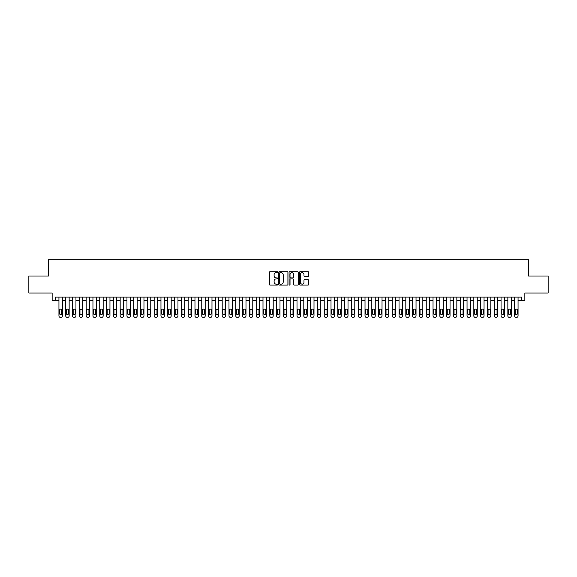 <?xml version="1.0" encoding="UTF-8"?>
<svg xmlns="http://www.w3.org/2000/svg" width="577" height="577" viewBox="0 0 577 577"><rect width="100%" height="100%" fill="white"/><g stroke="black" fill="none" stroke-linecap="round" stroke-linejoin="round"><path stroke-width="0.87" d="M277.616 272.193A0.469 0.469 0 0 0 277.148 271.724L270.058 271.724A0.671 0.671 0 0 0 269.387 272.394L269.387 284.411A0.671 0.671 0 0 0 270.058 285.074L277.148 285.074A0.469 0.469 0 0 0 277.616 284.605A0.469 0.469 0 0 0 277.148 284.144L276.232 284.144A2.135 2.135 0 0 1 274.097 282.002L274.097 281.006A2.135 2.135 0 0 1 276.232 278.864L277.148 278.864A0.469 0.469 0 0 0 277.616 278.402A0.469 0.469 0 0 0 277.148 277.934L276.232 277.934A2.135 2.135 0 0 1 274.097 275.799L274.097 274.796A2.135 2.135 0 0 1 276.232 272.661L277.148 272.661A0.469 0.469 0 0 0 277.616 272.193M308.01 276.433A0.671 0.671 0 0 0 308.681 275.763L308.681 272.394A0.671 0.671 0 0 0 308.01 271.724L300.134 271.724A0.671 0.671 0 0 0 299.463 272.394L299.463 284.411A0.671 0.671 0 0 0 300.134 285.074L308.01 285.074A0.671 0.671 0 0 0 308.681 284.411L308.681 280.335A0.671 0.671 0 0 0 308.01 279.665L304.642 279.665A0.671 0.671 0 0 0 303.971 280.335L303.971 282.355A1.789 1.789 0 0 1 302.189 284.144A1.789 1.789 0 0 1 300.401 282.355L300.401 274.443A1.789 1.789 0 0 1 302.189 272.661A1.789 1.789 0 0 1 303.971 274.443L303.971 275.763A0.671 0.671 0 0 0 304.642 276.433L308.01 276.433M521.457 300.502L524.854 300.502L524.854 293.022L548.15 293.022L548.15 276.022L528.597 276.022L528.597 259.693L48.403 259.693L48.403 276.022L28.85 276.022L28.85 293.022L52.146 293.022L52.146 300.502L58.948 300.502L58.948 315.944A1.363 1.363 0 0 0 60.304 317.307L60.989 317.307A1.363 1.363 0 0 0 62.345 315.944L62.345 300.502L65.749 300.502L65.749 315.944A1.363 1.363 0 0 0 67.112 317.307L67.79 317.307A1.363 1.363 0 0 0 69.146 315.944L69.146 300.502L72.551 300.502L72.551 315.944A1.363 1.363 0 0 0 73.914 317.307L74.592 317.307A1.363 1.363 0 0 0 75.948 315.944L75.948 300.502L79.352 300.502L79.352 315.944A1.363 1.363 0 0 0 80.715 317.307L81.393 317.307A1.363 1.363 0 0 0 82.749 315.944L82.749 300.502L86.153 300.502L86.153 315.944A1.363 1.363 0 0 0 87.516 317.307L88.194 317.307A1.363 1.363 0 0 0 89.558 315.944L89.558 300.502L92.955 300.502L92.955 315.944A1.363 1.363 0 0 0 94.318 317.307L94.996 317.307A1.363 1.363 0 0 0 96.359 315.944L96.359 300.502L99.756 300.502L99.756 315.944A1.363 1.363 0 0 0 101.119 317.307L101.797 317.307A1.363 1.363 0 0 0 103.16 315.944L103.16 300.502L106.557 300.502L106.557 315.944A1.363 1.363 0 0 0 107.921 317.307L108.599 317.307A1.363 1.363 0 0 0 109.962 315.944L109.962 300.502L113.359 300.502L113.359 315.944A1.363 1.363 0 0 0 114.722 317.307L115.4 317.307A1.363 1.363 0 0 0 116.763 315.944L116.763 300.502L120.16 300.502L120.16 315.944A1.363 1.363 0 0 0 121.523 317.307L122.201 317.307A1.363 1.363 0 0 0 123.565 315.944L123.565 300.502L126.962 300.502L126.962 315.944A1.363 1.363 0 0 0 128.325 317.307L129.003 317.307A1.363 1.363 0 0 0 130.366 315.944L130.366 300.502L133.763 300.502L133.763 315.944A1.363 1.363 0 0 0 135.126 317.307L135.804 317.307A1.363 1.363 0 0 0 137.167 315.944L137.167 300.502L140.564 300.502L140.564 315.944A1.363 1.363 0 0 0 141.928 317.307L142.606 317.307A1.363 1.363 0 0 0 143.969 315.944L143.969 300.502L147.366 300.502L147.366 315.944A1.363 1.363 0 0 0 148.729 317.307L149.407 317.307A1.363 1.363 0 0 0 150.77 315.944L150.77 300.502L154.167 300.502L154.167 315.944A1.363 1.363 0 0 0 155.53 317.307L156.208 317.307A1.363 1.363 0 0 0 157.571 315.944L157.571 300.502L160.969 300.502L160.969 315.944A1.363 1.363 0 0 0 162.332 317.307L163.01 317.307A1.363 1.363 0 0 0 164.373 315.944L164.373 300.502L167.77 300.502L167.77 315.944A1.363 1.363 0 0 0 169.133 317.307L169.811 317.307A1.363 1.363 0 0 0 171.174 315.944L171.174 300.502L174.571 300.502L174.571 315.944A1.363 1.363 0 0 0 175.935 317.307L176.612 317.307A1.363 1.363 0 0 0 177.976 315.944L177.976 300.502L181.373 300.502L181.373 315.944A1.363 1.363 0 0 0 182.736 317.307L183.414 317.307A1.363 1.363 0 0 0 184.777 315.944L184.777 300.502L188.174 300.502L188.174 315.944A1.363 1.363 0 0 0 189.537 317.307L190.215 317.307A1.363 1.363 0 0 0 191.578 315.944L191.578 300.502L194.976 300.502L194.976 315.944A1.363 1.363 0 0 0 196.339 317.307L197.017 317.307A1.363 1.363 0 0 0 198.38 315.944L198.38 300.502L201.777 300.502L201.777 315.944A1.363 1.363 0 0 0 203.14 317.307L203.818 317.307A1.363 1.363 0 0 0 205.181 315.944L205.181 300.502L208.578 300.502L208.578 315.944A1.363 1.363 0 0 0 209.941 317.307L210.619 317.307A1.363 1.363 0 0 0 211.983 315.944L211.983 300.502L215.38 300.502L215.38 315.944A1.363 1.363 0 0 0 216.743 317.307L217.421 317.307A1.363 1.363 0 0 0 218.784 315.944L218.784 300.502L222.188 300.502L222.188 315.944A1.363 1.363 0 0 0 223.544 317.307L224.222 317.307A1.363 1.363 0 0 0 225.585 315.944L225.585 300.502L228.99 300.502L228.99 315.944A1.363 1.363 0 0 0 230.346 317.307L231.024 317.307A1.363 1.363 0 0 0 232.387 315.944L232.387 300.502L235.791 300.502L235.791 315.944A1.363 1.363 0 0 0 237.147 317.307L237.825 317.307A1.363 1.363 0 0 0 239.188 315.944L239.188 300.502L242.592 300.502L242.592 315.944A1.363 1.363 0 0 0 243.948 317.307L244.626 317.307A1.363 1.363 0 0 0 245.99 315.944L245.99 300.502L249.394 300.502L249.394 315.944A1.363 1.363 0 0 0 250.75 317.307L251.435 317.307A1.363 1.363 0 0 0 252.791 315.944L252.791 300.502L256.195 300.502L256.195 315.944A1.363 1.363 0 0 0 257.551 317.307L258.236 317.307A1.363 1.363 0 0 0 259.592 315.944L259.592 300.502L262.997 300.502L262.997 315.944A1.363 1.363 0 0 0 264.353 317.307L265.038 317.307A1.363 1.363 0 0 0 266.394 315.944L266.394 300.502L269.798 300.502L269.798 315.944A1.363 1.363 0 0 0 271.154 317.307L271.839 317.307A1.363 1.363 0 0 0 273.195 315.944L273.195 300.502L276.599 300.502L276.599 315.944A1.363 1.363 0 0 0 277.955 317.307L278.641 317.307A1.363 1.363 0 0 0 279.996 315.944L279.996 300.502L283.401 300.502L283.401 315.944A1.363 1.363 0 0 0 284.757 317.307L285.442 317.307A1.363 1.363 0 0 0 286.798 315.944L286.798 300.502L290.202 300.502L290.202 315.944A1.363 1.363 0 0 0 291.558 317.307L292.243 317.307A1.363 1.363 0 0 0 293.599 315.944L293.599 300.502L297.004 300.502L297.004 315.944A1.363 1.363 0 0 0 298.359 317.307L299.045 317.307A1.363 1.363 0 0 0 300.401 315.944L300.401 300.502L303.805 300.502L303.805 315.944A1.363 1.363 0 0 0 305.161 317.307L305.846 317.307A1.363 1.363 0 0 0 307.202 315.944L307.202 300.502L310.606 300.502L310.606 315.944A1.363 1.363 0 0 0 311.962 317.307L312.647 317.307A1.363 1.363 0 0 0 314.003 315.944L314.003 300.502L317.408 300.502L317.408 315.944A1.363 1.363 0 0 0 318.764 317.307L319.449 317.307A1.363 1.363 0 0 0 320.805 315.944L320.805 300.502L324.209 300.502L324.209 315.944A1.363 1.363 0 0 0 325.565 317.307L326.25 317.307A1.363 1.363 0 0 0 327.606 315.944L327.606 300.502L331.01 300.502L331.01 315.944A1.363 1.363 0 0 0 332.374 317.307L333.052 317.307A1.363 1.363 0 0 0 334.408 315.944L334.408 300.502L337.812 300.502L337.812 315.944A1.363 1.363 0 0 0 339.175 317.307L339.853 317.307A1.363 1.363 0 0 0 341.209 315.944L341.209 300.502L344.613 300.502L344.613 315.944A1.363 1.363 0 0 0 345.976 317.307L346.654 317.307A1.363 1.363 0 0 0 348.01 315.944L348.01 300.502L351.415 300.502L351.415 315.944A1.363 1.363 0 0 0 352.778 317.307L353.456 317.307A1.363 1.363 0 0 0 354.812 315.944L354.812 300.502L358.216 300.502L358.216 315.944A1.363 1.363 0 0 0 359.579 317.307L360.257 317.307A1.363 1.363 0 0 0 361.62 315.944L361.62 300.502L365.017 300.502L365.017 315.944A1.363 1.363 0 0 0 366.381 317.307L367.059 317.307A1.363 1.363 0 0 0 368.422 315.944L368.422 300.502L371.819 300.502L371.819 315.944A1.363 1.363 0 0 0 373.182 317.307L373.86 317.307A1.363 1.363 0 0 0 375.223 315.944L375.223 300.502L378.62 300.502L378.62 315.944A1.363 1.363 0 0 0 379.983 317.307L380.661 317.307A1.363 1.363 0 0 0 382.024 315.944L382.024 300.502L385.422 300.502L385.422 315.944A1.363 1.363 0 0 0 386.785 317.307L387.463 317.307A1.363 1.363 0 0 0 388.826 315.944L388.826 300.502L392.223 300.502L392.223 315.944A1.363 1.363 0 0 0 393.586 317.307L394.264 317.307A1.363 1.363 0 0 0 395.627 315.944L395.627 300.502L399.024 300.502L399.024 315.944A1.363 1.363 0 0 0 400.388 317.307L401.065 317.307A1.363 1.363 0 0 0 402.429 315.944L402.429 300.502L405.826 300.502L405.826 315.944A1.363 1.363 0 0 0 407.189 317.307L407.867 317.307A1.363 1.363 0 0 0 409.23 315.944L409.23 300.502L412.627 300.502L412.627 315.944A1.363 1.363 0 0 0 413.99 317.307L414.668 317.307A1.363 1.363 0 0 0 416.031 315.944L416.031 300.502L419.429 300.502L419.429 315.944A1.363 1.363 0 0 0 420.792 317.307L421.47 317.307A1.363 1.363 0 0 0 422.833 315.944L422.833 300.502L426.23 300.502L426.23 315.944A1.363 1.363 0 0 0 427.593 317.307L428.271 317.307A1.363 1.363 0 0 0 429.634 315.944L429.634 300.502L433.031 300.502L433.031 315.944A1.363 1.363 0 0 0 434.394 317.307L435.072 317.307A1.363 1.363 0 0 0 436.436 315.944L436.436 300.502L439.833 300.502L439.833 315.944A1.363 1.363 0 0 0 441.196 317.307L441.874 317.307A1.363 1.363 0 0 0 443.237 315.944L443.237 300.502L446.634 300.502L446.634 315.944A1.363 1.363 0 0 0 447.997 317.307L448.675 317.307A1.363 1.363 0 0 0 450.038 315.944L450.038 300.502L453.435 300.502L453.435 315.944A1.363 1.363 0 0 0 454.799 317.307L455.477 317.307A1.363 1.363 0 0 0 456.84 315.944L456.84 300.502L460.237 300.502L460.237 315.944A1.363 1.363 0 0 0 461.6 317.307L462.278 317.307A1.363 1.363 0 0 0 463.641 315.944L463.641 300.502L467.038 300.502L467.038 315.944A1.363 1.363 0 0 0 468.401 317.307L469.079 317.307A1.363 1.363 0 0 0 470.443 315.944L470.443 300.502L473.84 300.502L473.84 315.944A1.363 1.363 0 0 0 475.203 317.307L475.881 317.307A1.363 1.363 0 0 0 477.244 315.944L477.244 300.502L480.641 300.502L480.641 315.944A1.363 1.363 0 0 0 482.004 317.307L482.682 317.307A1.363 1.363 0 0 0 484.045 315.944L484.045 300.502L487.442 300.502L487.442 315.944A1.363 1.363 0 0 0 488.806 317.307L489.484 317.307A1.363 1.363 0 0 0 490.847 315.944L490.847 300.502L494.251 300.502L494.251 315.944A1.363 1.363 0 0 0 495.607 317.307L496.285 317.307A1.363 1.363 0 0 0 497.648 315.944L497.648 300.502L501.052 300.502L501.052 315.944A1.363 1.363 0 0 0 502.408 317.307L503.086 317.307A1.363 1.363 0 0 0 504.449 315.944L504.449 300.502L507.854 300.502L507.854 315.944A1.363 1.363 0 0 0 509.21 317.307L509.888 317.307A1.363 1.363 0 0 0 511.251 315.944L511.251 300.502L514.655 300.502L514.655 315.944A1.363 1.363 0 0 0 516.011 317.307L516.696 317.307A1.363 1.363 0 0 0 518.052 315.944L518.052 300.502L521.457 300.502L521.457 297.105L55.543 297.105L55.543 300.502M287.916 272.394A0.671 0.671 0 0 0 287.245 271.724L279.369 271.724A0.671 0.671 0 0 0 278.705 272.394L278.705 284.411A0.671 0.671 0 0 0 279.369 285.074L287.245 285.074A0.671 0.671 0 0 0 287.916 284.411L287.916 272.394M289.755 271.724L297.631 271.724A0.671 0.671 0 0 1 298.295 272.394L298.295 284.411A0.671 0.671 0 0 1 297.631 285.074L294.256 285.074A0.671 0.671 0 0 1 293.592 284.411L293.592 279.535A0.671 0.671 0 0 0 292.921 278.864L290.685 278.864A0.671 0.671 0 0 0 290.022 279.535L290.022 284.605A0.469 0.469 0 0 1 289.553 285.074A0.469 0.469 0 0 1 289.084 284.605L289.084 272.394A0.671 0.671 0 0 1 289.755 271.724M280.105 272.661A0.469 0.469 0 0 0 279.636 273.123L279.636 283.675A0.469 0.469 0 0 0 280.105 284.144L281.071 284.144A2.135 2.135 0 0 0 283.206 282.002L283.206 274.796A2.135 2.135 0 0 0 281.071 272.661L280.105 272.661M293.592 274.479A1.789 1.789 0 0 0 291.803 272.69A1.789 1.789 0 0 0 290.022 274.479L290.022 277.263A0.671 0.671 0 0 0 290.685 277.934L292.921 277.934A0.671 0.671 0 0 0 293.592 277.263L293.592 274.479M62.345 297.105L62.345 315.944M58.948 297.105L58.948 315.944M61.739 313.499A1.089 1.089 0 0 1 60.65 314.588A1.089 1.089 0 0 1 59.561 313.499L59.561 310.231A1.089 1.089 0 0 1 60.65 309.142A1.089 1.089 0 0 1 61.739 310.231L61.739 313.499M60.304 317.307L60.989 317.307M69.146 297.105L69.146 315.944M65.749 297.105L65.749 315.944M68.54 313.499A1.089 1.089 0 0 1 67.451 314.588A1.089 1.089 0 0 1 66.362 313.499L66.362 310.231A1.089 1.089 0 0 1 67.451 309.142A1.089 1.089 0 0 1 68.54 310.231L68.54 313.499M67.112 317.307L67.79 317.307M75.948 297.105L75.948 315.944M72.551 297.105L72.551 315.944M75.342 313.499A1.089 1.089 0 0 1 74.253 314.588A1.089 1.089 0 0 1 73.164 313.499L73.164 310.231A1.089 1.089 0 0 1 74.253 309.142A1.089 1.089 0 0 1 75.342 310.231L75.342 313.499M73.914 317.307L74.592 317.307M82.749 297.105L82.749 315.944M79.352 297.105L79.352 315.944M82.143 313.499A1.089 1.089 0 0 1 81.054 314.588A1.089 1.089 0 0 1 79.965 313.499L79.965 310.231A1.089 1.089 0 0 1 81.054 309.142A1.089 1.089 0 0 1 82.143 310.231L82.143 313.499M80.715 317.307L81.393 317.307M89.558 297.105L89.558 315.944M86.153 297.105L86.153 315.944M88.945 313.499A1.089 1.089 0 0 1 87.855 314.588A1.089 1.089 0 0 1 86.766 313.499L86.766 310.231A1.089 1.089 0 0 1 87.855 309.142A1.089 1.089 0 0 1 88.945 310.231L88.945 313.499M87.516 317.307L88.194 317.307M96.359 297.105L96.359 315.944M92.955 297.105L92.955 315.944M95.746 313.499A1.089 1.089 0 0 1 94.657 314.588A1.089 1.089 0 0 1 93.568 313.499L93.568 310.231A1.089 1.089 0 0 1 94.657 309.142A1.089 1.089 0 0 1 95.746 310.231L95.746 313.499M94.318 317.307L94.996 317.307M103.16 297.105L103.16 315.944M99.756 297.105L99.756 315.944M102.547 313.499A1.089 1.089 0 0 1 101.458 314.588A1.089 1.089 0 0 1 100.369 313.499L100.369 310.231A1.089 1.089 0 0 1 101.458 309.142A1.089 1.089 0 0 1 102.547 310.231L102.547 313.499M101.119 317.307L101.797 317.307M109.962 297.105L109.962 315.944M106.557 297.105L106.557 315.944M109.349 313.499A1.089 1.089 0 0 1 108.26 314.588A1.089 1.089 0 0 1 107.171 313.499L107.171 310.231A1.089 1.089 0 0 1 108.26 309.142A1.089 1.089 0 0 1 109.349 310.231L109.349 313.499M107.921 317.307L108.599 317.307M116.763 297.105L116.763 315.944M113.359 297.105L113.359 315.944M116.15 313.499A1.089 1.089 0 0 1 115.061 314.588A1.089 1.089 0 0 1 113.972 313.499L113.972 310.231A1.089 1.089 0 0 1 115.061 309.142A1.089 1.089 0 0 1 116.15 310.231L116.15 313.499M114.722 317.307L115.4 317.307M123.565 297.105L123.565 315.944M120.16 297.105L120.16 315.944M122.951 313.499A1.089 1.089 0 0 1 121.862 314.588A1.089 1.089 0 0 1 120.773 313.499L120.773 310.231A1.089 1.089 0 0 1 121.862 309.142A1.089 1.089 0 0 1 122.951 310.231L122.951 313.499M121.523 317.307L122.201 317.307M130.366 297.105L130.366 315.944M126.962 297.105L126.962 315.944M129.753 313.499A1.089 1.089 0 0 1 128.664 314.588A1.089 1.089 0 0 1 127.575 313.499L127.575 310.231A1.089 1.089 0 0 1 128.664 309.142A1.089 1.089 0 0 1 129.753 310.231L129.753 313.499M128.325 317.307L129.003 317.307M137.167 297.105L137.167 315.944M133.763 297.105L133.763 315.944M136.554 313.499A1.089 1.089 0 0 1 135.465 314.588A1.089 1.089 0 0 1 134.376 313.499L134.376 310.231A1.089 1.089 0 0 1 135.465 309.142A1.089 1.089 0 0 1 136.554 310.231L136.554 313.499M135.126 317.307L135.804 317.307M143.969 297.105L143.969 315.944M140.564 297.105L140.564 315.944M143.356 313.499A1.089 1.089 0 0 1 142.267 314.588A1.089 1.089 0 0 1 141.177 313.499L141.177 310.231A1.089 1.089 0 0 1 142.267 309.142A1.089 1.089 0 0 1 143.356 310.231L143.356 313.499M141.928 317.307L142.606 317.307M150.77 297.105L150.77 315.944M147.366 297.105L147.366 315.944M150.157 313.499A1.089 1.089 0 0 1 149.068 314.588A1.089 1.089 0 0 1 147.979 313.499L147.979 310.231A1.089 1.089 0 0 1 149.068 309.142A1.089 1.089 0 0 1 150.157 310.231L150.157 313.499M148.729 317.307L149.407 317.307M157.571 297.105L157.571 315.944M154.167 297.105L154.167 315.944M156.958 313.499A1.089 1.089 0 0 1 155.869 314.588A1.089 1.089 0 0 1 154.78 313.499L154.78 310.231A1.089 1.089 0 0 1 155.869 309.142A1.089 1.089 0 0 1 156.958 310.231L156.958 313.499M155.53 317.307L156.208 317.307M164.373 297.105L164.373 315.944M160.969 297.105L160.969 315.944M163.76 313.499A1.089 1.089 0 0 1 162.671 314.588A1.089 1.089 0 0 1 161.582 313.499L161.582 310.231A1.089 1.089 0 0 1 162.671 309.142A1.089 1.089 0 0 1 163.76 310.231L163.76 313.499M162.332 317.307L163.01 317.307M171.174 297.105L171.174 315.944M167.77 297.105L167.77 315.944M170.561 313.499A1.089 1.089 0 0 1 169.472 314.588A1.089 1.089 0 0 1 168.383 313.499L168.383 310.231A1.089 1.089 0 0 1 169.472 309.142A1.089 1.089 0 0 1 170.561 310.231L170.561 313.499M169.133 317.307L169.811 317.307M177.976 297.105L177.976 315.944M174.571 297.105L174.571 315.944M177.363 313.499A1.089 1.089 0 0 1 176.273 314.588A1.089 1.089 0 0 1 175.184 313.499L175.184 310.231A1.089 1.089 0 0 1 176.273 309.142A1.089 1.089 0 0 1 177.363 310.231L177.363 313.499M175.935 317.307L176.612 317.307M184.777 297.105L184.777 315.944M181.373 297.105L181.373 315.944M184.164 313.499A1.089 1.089 0 0 1 183.075 314.588A1.089 1.089 0 0 1 181.986 313.499L181.986 310.231A1.089 1.089 0 0 1 183.075 309.142A1.089 1.089 0 0 1 184.164 310.231L184.164 313.499M182.736 317.307L183.414 317.307M191.578 297.105L191.578 315.944M188.174 297.105L188.174 315.944M190.965 313.499A1.089 1.089 0 0 1 189.876 314.588A1.089 1.089 0 0 1 188.787 313.499L188.787 310.231A1.089 1.089 0 0 1 189.876 309.142A1.089 1.089 0 0 1 190.965 310.231L190.965 313.499M189.537 317.307L190.215 317.307M198.38 297.105L198.38 315.944M194.976 297.105L194.976 315.944M197.767 313.499A1.089 1.089 0 0 1 196.678 314.588A1.089 1.089 0 0 1 195.589 313.499L195.589 310.231A1.089 1.089 0 0 1 196.678 309.142A1.089 1.089 0 0 1 197.767 310.231L197.767 313.499M196.339 317.307L197.017 317.307M205.181 297.105L205.181 315.944M201.777 297.105L201.777 315.944M204.568 313.499A1.089 1.089 0 0 1 203.479 314.588A1.089 1.089 0 0 1 202.39 313.499L202.39 310.231A1.089 1.089 0 0 1 203.479 309.142A1.089 1.089 0 0 1 204.568 310.231L204.568 313.499M203.14 317.307L203.818 317.307M211.983 297.105L211.983 315.944M208.578 297.105L208.578 315.944M211.37 313.499A1.089 1.089 0 0 1 210.28 314.588A1.089 1.089 0 0 1 209.191 313.499L209.191 310.231A1.089 1.089 0 0 1 210.28 309.142A1.089 1.089 0 0 1 211.37 310.231L211.37 313.499M209.941 317.307L210.619 317.307M218.784 297.105L218.784 315.944M215.38 297.105L215.38 315.944M218.171 313.499A1.089 1.089 0 0 1 217.082 314.588A1.089 1.089 0 0 1 215.993 313.499L215.993 310.231A1.089 1.089 0 0 1 217.082 309.142A1.089 1.089 0 0 1 218.171 310.231L218.171 313.499M216.743 317.307L217.421 317.307M225.585 297.105L225.585 315.944M222.188 297.105L222.188 315.944M224.972 313.499A1.089 1.089 0 0 1 223.883 314.588A1.089 1.089 0 0 1 222.794 313.499L222.794 310.231A1.089 1.089 0 0 1 223.883 309.142A1.089 1.089 0 0 1 224.972 310.231L224.972 313.499M223.544 317.307L224.222 317.307M232.387 297.105L232.387 315.944M228.99 297.105L228.99 315.944M231.774 313.499A1.089 1.089 0 0 1 230.685 314.588A1.089 1.089 0 0 1 229.596 313.499L229.596 310.231A1.089 1.089 0 0 1 230.685 309.142A1.089 1.089 0 0 1 231.774 310.231L231.774 313.499M230.346 317.307L231.024 317.307M239.188 297.105L239.188 315.944M235.791 297.105L235.791 315.944M238.575 313.499A1.089 1.089 0 0 1 237.486 314.588A1.089 1.089 0 0 1 236.397 313.499L236.397 310.231A1.089 1.089 0 0 1 237.486 309.142A1.089 1.089 0 0 1 238.575 310.231L238.575 313.499M237.147 317.307L237.825 317.307M245.99 297.105L245.99 315.944M242.592 297.105L242.592 315.944M245.376 313.499A1.089 1.089 0 0 1 244.287 314.588A1.089 1.089 0 0 1 243.198 313.499L243.198 310.231A1.089 1.089 0 0 1 244.287 309.142A1.089 1.089 0 0 1 245.376 310.231L245.376 313.499M243.948 317.307L244.626 317.307M252.791 297.105L252.791 315.944M249.394 297.105L249.394 315.944M252.178 313.499A1.089 1.089 0 0 1 251.089 314.588A1.089 1.089 0 0 1 250 313.499L250 310.231A1.089 1.089 0 0 1 251.089 309.142A1.089 1.089 0 0 1 252.178 310.231L252.178 313.499M250.75 317.307L251.435 317.307M259.592 297.105L259.592 315.944M256.195 297.105L256.195 315.944M258.979 313.499A1.089 1.089 0 0 1 257.89 314.588A1.089 1.089 0 0 1 256.808 313.499L256.808 310.231A1.089 1.089 0 0 1 257.89 309.142A1.089 1.089 0 0 1 258.979 310.231L258.979 313.499M257.551 317.307L258.236 317.307M266.394 297.105L266.394 315.944M262.997 297.105L262.997 315.944M265.781 313.499A1.089 1.089 0 0 1 264.692 314.588A1.089 1.089 0 0 1 263.61 313.499L263.61 310.231A1.089 1.089 0 0 1 264.692 309.142A1.089 1.089 0 0 1 265.781 310.231L265.781 313.499M264.353 317.307L265.038 317.307M273.195 297.105L273.195 315.944M269.798 297.105L269.798 315.944M272.582 313.499A1.089 1.089 0 0 1 271.493 314.588A1.089 1.089 0 0 1 270.411 313.499L270.411 310.231A1.089 1.089 0 0 1 271.493 309.142A1.089 1.089 0 0 1 272.582 310.231L272.582 313.499M271.154 317.307L271.839 317.307M279.996 297.105L279.996 315.944M276.599 297.105L276.599 315.944M279.383 313.499A1.089 1.089 0 0 1 278.294 314.588A1.089 1.089 0 0 1 277.212 313.499L277.212 310.231A1.089 1.089 0 0 1 278.294 309.142A1.089 1.089 0 0 1 279.383 310.231L279.383 313.499M277.955 317.307L278.641 317.307M286.798 297.105L286.798 315.944M283.401 297.105L283.401 315.944M286.185 313.499A1.089 1.089 0 0 1 285.096 314.588A1.089 1.089 0 0 1 284.014 313.499L284.014 310.231A1.089 1.089 0 0 1 285.096 309.142A1.089 1.089 0 0 1 286.185 310.231L286.185 313.499M284.757 317.307L285.442 317.307M293.599 297.105L293.599 315.944M290.202 297.105L290.202 315.944M292.986 313.499A1.089 1.089 0 0 1 291.904 314.588A1.089 1.089 0 0 1 290.815 313.499L290.815 310.231A1.089 1.089 0 0 1 291.904 309.142A1.089 1.089 0 0 1 292.986 310.231L292.986 313.499M291.558 317.307L292.243 317.307M300.401 297.105L300.401 315.944M297.004 297.105L297.004 315.944M299.788 313.499A1.089 1.089 0 0 1 298.706 314.588A1.089 1.089 0 0 1 297.617 313.499L297.617 310.231A1.089 1.089 0 0 1 298.706 309.142A1.089 1.089 0 0 1 299.788 310.231L299.788 313.499M298.359 317.307L299.045 317.307M307.202 297.105L307.202 315.944M303.805 297.105L303.805 315.944M306.589 313.499A1.089 1.089 0 0 1 305.507 314.588A1.089 1.089 0 0 1 304.418 313.499L304.418 310.231A1.089 1.089 0 0 1 305.507 309.142A1.089 1.089 0 0 1 306.589 310.231L306.589 313.499M305.161 317.307L305.846 317.307M314.003 297.105L314.003 315.944M310.606 297.105L310.606 315.944M313.39 313.499A1.089 1.089 0 0 1 312.308 314.588A1.089 1.089 0 0 1 311.219 313.499L311.219 310.231A1.089 1.089 0 0 1 312.308 309.142A1.089 1.089 0 0 1 313.39 310.231L313.39 313.499M311.962 317.307L312.647 317.307M320.805 297.105L320.805 315.944M317.408 297.105L317.408 315.944M320.192 313.499A1.089 1.089 0 0 1 319.11 314.588A1.089 1.089 0 0 1 318.021 313.499L318.021 310.231A1.089 1.089 0 0 1 319.11 309.142A1.089 1.089 0 0 1 320.192 310.231L320.192 313.499M318.764 317.307L319.449 317.307M327.606 297.105L327.606 315.944M324.209 297.105L324.209 315.944M327 313.499A1.089 1.089 0 0 1 325.911 314.588A1.089 1.089 0 0 1 324.822 313.499L324.822 310.231A1.089 1.089 0 0 1 325.911 309.142A1.089 1.089 0 0 1 327 310.231L327 313.499M325.565 317.307L326.25 317.307M334.408 297.105L334.408 315.944M331.01 297.105L331.01 315.944M333.802 313.499A1.089 1.089 0 0 1 332.713 314.588A1.089 1.089 0 0 1 331.624 313.499L331.624 310.231A1.089 1.089 0 0 1 332.713 309.142A1.089 1.089 0 0 1 333.802 310.231L333.802 313.499M332.374 317.307L333.052 317.307M341.209 297.105L341.209 315.944M337.812 297.105L337.812 315.944M340.603 313.499A1.089 1.089 0 0 1 339.514 314.588A1.089 1.089 0 0 1 338.425 313.499L338.425 310.231A1.089 1.089 0 0 1 339.514 309.142A1.089 1.089 0 0 1 340.603 310.231L340.603 313.499M339.175 317.307L339.853 317.307M348.01 297.105L348.01 315.944M344.613 297.105L344.613 315.944M347.404 313.499A1.089 1.089 0 0 1 346.315 314.588A1.089 1.089 0 0 1 345.226 313.499L345.226 310.231A1.089 1.089 0 0 1 346.315 309.142A1.089 1.089 0 0 1 347.404 310.231L347.404 313.499M345.976 317.307L346.654 317.307M354.812 297.105L354.812 315.944M351.415 297.105L351.415 315.944M354.206 313.499A1.089 1.089 0 0 1 353.117 314.588A1.089 1.089 0 0 1 352.028 313.499L352.028 310.231A1.089 1.089 0 0 1 353.117 309.142A1.089 1.089 0 0 1 354.206 310.231L354.206 313.499M352.778 317.307L353.456 317.307M361.62 297.105L361.62 315.944M358.216 297.105L358.216 315.944M361.007 313.499A1.089 1.089 0 0 1 359.918 314.588A1.089 1.089 0 0 1 358.829 313.499L358.829 310.231A1.089 1.089 0 0 1 359.918 309.142A1.089 1.089 0 0 1 361.007 310.231L361.007 313.499M359.579 317.307L360.257 317.307M368.422 297.105L368.422 315.944M365.017 297.105L365.017 315.944M367.809 313.499A1.089 1.089 0 0 1 366.72 314.588A1.089 1.089 0 0 1 365.63 313.499L365.63 310.231A1.089 1.089 0 0 1 366.72 309.142A1.089 1.089 0 0 1 367.809 310.231L367.809 313.499M366.381 317.307L367.059 317.307M375.223 297.105L375.223 315.944M371.819 297.105L371.819 315.944M374.61 313.499A1.089 1.089 0 0 1 373.521 314.588A1.089 1.089 0 0 1 372.432 313.499L372.432 310.231A1.089 1.089 0 0 1 373.521 309.142A1.089 1.089 0 0 1 374.61 310.231L374.61 313.499M373.182 317.307L373.86 317.307M382.024 297.105L382.024 315.944M378.62 297.105L378.62 315.944M381.411 313.499A1.089 1.089 0 0 1 380.322 314.588A1.089 1.089 0 0 1 379.233 313.499L379.233 310.231A1.089 1.089 0 0 1 380.322 309.142A1.089 1.089 0 0 1 381.411 310.231L381.411 313.499M379.983 317.307L380.661 317.307M388.826 297.105L388.826 315.944M385.422 297.105L385.422 315.944M388.213 313.499A1.089 1.089 0 0 1 387.124 314.588A1.089 1.089 0 0 1 386.035 313.499L386.035 310.231A1.089 1.089 0 0 1 387.124 309.142A1.089 1.089 0 0 1 388.213 310.231L388.213 313.499M386.785 317.307L387.463 317.307M395.627 297.105L395.627 315.944M392.223 297.105L392.223 315.944M395.014 313.499A1.089 1.089 0 0 1 393.925 314.588A1.089 1.089 0 0 1 392.836 313.499L392.836 310.231A1.089 1.089 0 0 1 393.925 309.142A1.089 1.089 0 0 1 395.014 310.231L395.014 313.499M393.586 317.307L394.264 317.307M402.429 297.105L402.429 315.944M399.024 297.105L399.024 315.944M401.816 313.499A1.089 1.089 0 0 1 400.726 314.588A1.089 1.089 0 0 1 399.637 313.499L399.637 310.231A1.089 1.089 0 0 1 400.726 309.142A1.089 1.089 0 0 1 401.816 310.231L401.816 313.499M400.388 317.307L401.065 317.307M409.23 297.105L409.23 315.944M405.826 297.105L405.826 315.944M408.617 313.499A1.089 1.089 0 0 1 407.528 314.588A1.089 1.089 0 0 1 406.439 313.499L406.439 310.231A1.089 1.089 0 0 1 407.528 309.142A1.089 1.089 0 0 1 408.617 310.231L408.617 313.499M407.189 317.307L407.867 317.307M416.031 297.105L416.031 315.944M412.627 297.105L412.627 315.944M415.418 313.499A1.089 1.089 0 0 1 414.329 314.588A1.089 1.089 0 0 1 413.24 313.499L413.24 310.231A1.089 1.089 0 0 1 414.329 309.142A1.089 1.089 0 0 1 415.418 310.231L415.418 313.499M413.99 317.307L414.668 317.307M422.833 297.105L422.833 315.944M419.429 297.105L419.429 315.944M422.22 313.499A1.089 1.089 0 0 1 421.131 314.588A1.089 1.089 0 0 1 420.042 313.499L420.042 310.231A1.089 1.089 0 0 1 421.131 309.142A1.089 1.089 0 0 1 422.22 310.231L422.22 313.499M420.792 317.307L421.47 317.307M429.634 297.105L429.634 315.944M426.23 297.105L426.23 315.944M429.021 313.499A1.089 1.089 0 0 1 427.932 314.588A1.089 1.089 0 0 1 426.843 313.499L426.843 310.231A1.089 1.089 0 0 1 427.932 309.142A1.089 1.089 0 0 1 429.021 310.231L429.021 313.499M427.593 317.307L428.271 317.307M436.436 297.105L436.436 315.944M433.031 297.105L433.031 315.944M435.823 313.499A1.089 1.089 0 0 1 434.733 314.588A1.089 1.089 0 0 1 433.644 313.499L433.644 310.231A1.089 1.089 0 0 1 434.733 309.142A1.089 1.089 0 0 1 435.823 310.231L435.823 313.499M434.394 317.307L435.072 317.307M443.237 297.105L443.237 315.944M439.833 297.105L439.833 315.944M442.624 313.499A1.089 1.089 0 0 1 441.535 314.588A1.089 1.089 0 0 1 440.446 313.499L440.446 310.231A1.089 1.089 0 0 1 441.535 309.142A1.089 1.089 0 0 1 442.624 310.231L442.624 313.499M441.196 317.307L441.874 317.307M450.038 297.105L450.038 315.944M446.634 297.105L446.634 315.944M449.425 313.499A1.089 1.089 0 0 1 448.336 314.588A1.089 1.089 0 0 1 447.247 313.499L447.247 310.231A1.089 1.089 0 0 1 448.336 309.142A1.089 1.089 0 0 1 449.425 310.231L449.425 313.499M447.997 317.307L448.675 317.307M456.84 297.105L456.84 315.944M453.435 297.105L453.435 315.944M456.227 313.499A1.089 1.089 0 0 1 455.138 314.588A1.089 1.089 0 0 1 454.049 313.499L454.049 310.231A1.089 1.089 0 0 1 455.138 309.142A1.089 1.089 0 0 1 456.227 310.231L456.227 313.499M454.799 317.307L455.477 317.307M463.641 297.105L463.641 315.944M460.237 297.105L460.237 315.944M463.028 313.499A1.089 1.089 0 0 1 461.939 314.588A1.089 1.089 0 0 1 460.85 313.499L460.85 310.231A1.089 1.089 0 0 1 461.939 309.142A1.089 1.089 0 0 1 463.028 310.231L463.028 313.499M461.6 317.307L462.278 317.307M470.443 297.105L470.443 315.944M467.038 297.105L467.038 315.944M469.829 313.499A1.089 1.089 0 0 1 468.74 314.588A1.089 1.089 0 0 1 467.651 313.499L467.651 310.231A1.089 1.089 0 0 1 468.74 309.142A1.089 1.089 0 0 1 469.829 310.231L469.829 313.499M468.401 317.307L469.079 317.307M477.244 297.105L477.244 315.944M473.84 297.105L473.84 315.944M476.631 313.499A1.089 1.089 0 0 1 475.542 314.588A1.089 1.089 0 0 1 474.453 313.499L474.453 310.231A1.089 1.089 0 0 1 475.542 309.142A1.089 1.089 0 0 1 476.631 310.231L476.631 313.499M475.203 317.307L475.881 317.307M484.045 297.105L484.045 315.944M480.641 297.105L480.641 315.944M483.432 313.499A1.089 1.089 0 0 1 482.343 314.588A1.089 1.089 0 0 1 481.254 313.499L481.254 310.231A1.089 1.089 0 0 1 482.343 309.142A1.089 1.089 0 0 1 483.432 310.231L483.432 313.499M482.004 317.307L482.682 317.307M490.847 297.105L490.847 315.944M487.442 297.105L487.442 315.944M490.234 313.499A1.089 1.089 0 0 1 489.145 314.588A1.089 1.089 0 0 1 488.055 313.499L488.055 310.231A1.089 1.089 0 0 1 489.145 309.142A1.089 1.089 0 0 1 490.234 310.231L490.234 313.499M488.806 317.307L489.484 317.307M497.648 297.105L497.648 315.944M494.251 297.105L494.251 315.944M497.035 313.499A1.089 1.089 0 0 1 495.946 314.588A1.089 1.089 0 0 1 494.857 313.499L494.857 310.231A1.089 1.089 0 0 1 495.946 309.142A1.089 1.089 0 0 1 497.035 310.231L497.035 313.499M495.607 317.307L496.285 317.307M504.449 297.105L504.449 315.944M501.052 297.105L501.052 315.944M503.836 313.499A1.089 1.089 0 0 1 502.747 314.588A1.089 1.089 0 0 1 501.658 313.499L501.658 310.231A1.089 1.089 0 0 1 502.747 309.142A1.089 1.089 0 0 1 503.836 310.231L503.836 313.499M502.408 317.307L503.086 317.307M511.251 297.105L511.251 315.944M507.854 297.105L507.854 315.944M510.638 313.499A1.089 1.089 0 0 1 509.549 314.588A1.089 1.089 0 0 1 508.46 313.499L508.46 310.231A1.089 1.089 0 0 1 509.549 309.142A1.089 1.089 0 0 1 510.638 310.231L510.638 313.499M509.21 317.307L509.888 317.307M518.052 297.105L518.052 315.944M514.655 297.105L514.655 315.944M517.439 313.499A1.089 1.089 0 0 1 516.35 314.588A1.089 1.089 0 0 1 515.261 313.499L515.261 310.231A1.089 1.089 0 0 1 516.35 309.142A1.089 1.089 0 0 1 517.439 310.231L517.439 313.499M516.011 317.307L516.696 317.307"/></g></svg>
